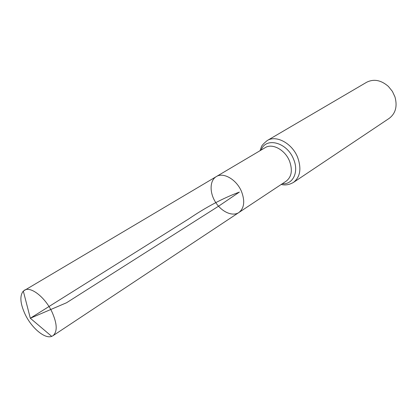 <?xml version="1.0" encoding="UTF-8"?>
<svg xmlns="http://www.w3.org/2000/svg" width="417" height="417" viewBox="0 0 417 417"><rect width="100%" height="100%" fill="white"/><g stroke="black" fill="none" stroke-linecap="round" stroke-linejoin="round"><path stroke-width="0.63" d="M216.298 176.6L265.191 147.649C272.348 142.942 285.139 149.865 289.528 161.113C292.755 170.172 291.645 176.855 286.198 181.155L238.832 212.545C244.237 208.229 245.139 201.244 241.537 191.596C236.679 179.602 223.403 171.887 216.298 176.6C209.652 180.483 209.402 192.55 215.49 202.146C221.474 211.805 232.446 216.835 238.832 212.545C244.237 208.229 245.139 201.244 241.537 191.596C236.679 179.602 223.403 171.887 216.298 176.6L23.316 291.076C19.547 295.773 20.172 303.56 25.187 314.434C31.661 328.043 44.9 339.188 51.708 336.368L52.917 335.763C57.556 331.765 57.254 323.837 52.01 311.989C45.093 297.175 30.535 285.947 24.384 290.258M281.214 184.46C285.145 185.482 289.221 184.804 293.443 182.432L389.176 118.381C395.587 113.487 397.521 106.335 394.977 96.937L392.402 91.401L388.394 86.428C381.039 80.048 373.762 78.672 366.559 82.311L267.198 140.571C263.435 143.662 261.469 145.861 261.292 147.175L260.046 150.693M23.316 291.076L30.316 318.239L188.875 218.831C206.066 207.134 222.902 198.216 239.384 192.081L218.925 205.962L66.553 302.752L30.316 318.239L51.708 336.368M293.443 182.432C300.24 177.037 301.642 168.692 297.649 157.391C292.192 143.323 276.179 134.722 267.198 140.571M282.278 183.756C292.937 184.726 299.156 172.007 293.594 159.252C287.172 142.296 265.827 136.719 261.141 150.042M238.832 212.545L52.917 335.763"/></g></svg>
